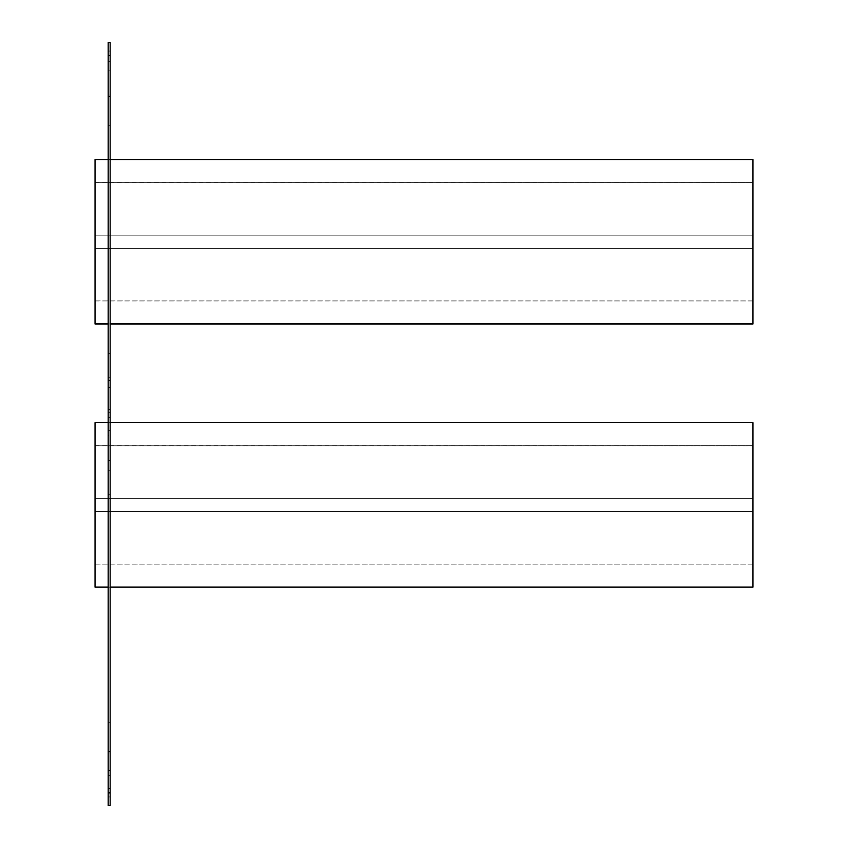 <?xml version="1.0" encoding="UTF-8"?>
<svg xmlns="http://www.w3.org/2000/svg" width="848" height="848" viewBox="0 0 848 848"><rect width="100%" height="100%" fill="white"/><g stroke="black" fill="none" stroke-linecap="round" stroke-linejoin="round"><path stroke-width="0.64" stroke-dasharray="4.24 3.18" d="M110.166 435.321L110.166 430.583L108.194 430.583L108.194 435.321L110.166 435.321L108.194 435.321L108.194 412.679L108.194 430.583L110.166 430.583L110.166 434.96L110.166 412.679L110.166 430.583L110.166 417.417L108.194 417.417L108.194 412.679L108.194 417.417L110.166 417.417L110.166 412.679L110.166 417.417L108.194 417.417L108.194 430.583L110.166 430.583L110.166 435.321M110.166 793.23L110.166 788.492L108.194 788.492L108.194 793.23L110.166 793.23L110.166 788.492L108.194 788.492L108.194 793.23L110.166 793.23L110.166 791.841L110.166 793.23L108.194 793.23L108.194 770.599L108.194 788.492L110.166 788.492L110.166 791.841L110.166 775.337L110.166 792.869L110.166 770.599L110.166 793.23L108.194 793.23L108.194 770.599L108.194 775.337L110.166 775.337L110.166 770.599L110.166 788.492L108.194 788.492L110.166 788.492L110.166 775.337L108.194 775.337L108.194 770.599L108.194 775.337L110.166 775.337L110.166 770.599L110.166 775.337L108.194 775.337L108.194 788.492L110.166 788.492L110.166 775.337L108.194 775.337L108.194 770.599L108.194 775.337L110.166 775.337L110.166 770.599L110.166 775.337L108.194 775.337L108.194 788.492L110.166 788.492L110.166 793.23M110.166 159.509L110.166 324L108.194 324L108.194 159.509L110.166 159.509L110.166 161.088L110.166 159.509L108.194 159.509L108.194 324L108.194 159.509L108.194 324L110.166 324L110.166 159.509L108.194 159.509M110.166 722.697L110.166 751.646L108.194 751.646L108.194 722.697L110.166 722.697L108.194 722.697L108.194 751.646L108.194 722.697L108.194 751.646L110.166 751.646L110.166 722.697M110.166 380.572L110.166 409.52L108.194 409.52L108.194 380.572L110.166 380.572L108.194 380.572L108.194 409.52L108.194 380.572L108.194 409.52L110.166 409.52L110.166 380.572M110.166 96.354L110.166 125.303L108.194 125.303L108.194 96.354L110.166 96.354L108.194 96.354L108.194 125.303L108.194 96.354L108.194 125.303L110.166 125.303L110.166 96.354M110.166 422.686L110.166 587.166L108.194 587.166L108.194 422.686L110.166 422.686L110.166 424.265L110.166 422.686L108.194 422.686L108.194 587.166L108.194 422.686L108.194 587.166L110.166 587.166L110.166 422.686L108.194 422.686M110.166 494.373L110.166 792.445L108.194 792.445L108.194 494.373L110.166 494.373L108.194 494.373L108.194 470.714L110.166 470.714L110.166 494.373L110.166 460.634L108.194 460.634L108.194 387.366L110.166 387.366L110.166 460.634L110.166 377.286L108.194 377.286L108.194 353.627L110.166 353.627L110.166 377.286L110.166 353.627L108.194 353.627L108.194 55.555L110.166 55.555L110.166 353.627L110.166 42.4L108.194 42.4L110.166 42.4L108.194 42.4L108.194 95.04L110.166 95.04L110.166 51.06L108.194 51.06L110.166 51.06L110.166 95.04L108.194 95.04L110.166 95.04L108.194 95.04L108.194 42.4L110.166 42.4L110.166 95.04L110.166 42.4L110.166 51.06L108.194 51.06L108.194 42.4L108.194 51.06L110.166 51.06L110.166 42.4L108.194 42.4L110.166 42.4L110.166 55.555L108.194 55.555L108.194 42.4L108.194 377.286L110.166 377.286L110.166 387.366L108.194 387.366L108.194 377.286L108.194 460.634L110.166 460.634L110.166 470.714L108.194 470.714L108.194 460.634L108.194 792.445L110.166 792.445L110.166 494.373M108.194 805.6L110.166 805.6L108.194 805.6L110.166 805.6L110.166 796.94L108.194 796.94L108.194 752.96L110.166 752.96L110.166 796.94L110.166 752.96L108.194 752.96L110.166 752.96L108.194 752.96L108.194 796.94L110.166 796.94L110.166 752.96L110.166 805.6L110.166 792.445L110.166 805.6L108.194 805.6L108.194 752.96L108.194 805.6L108.194 792.445L108.194 805.6L110.166 805.6L110.166 796.94L108.194 796.94L108.194 805.6L108.194 796.94L110.166 796.94L110.166 805.6L108.194 805.6M110.166 70.819L110.166 61.353L110.166 70.819L110.166 61.353L110.166 70.819L110.166 61.353L108.194 61.353L108.194 70.819L108.194 61.713L108.194 70.819L110.166 70.819L108.194 70.819L110.166 70.819L108.194 70.819L108.194 61.353L110.166 61.353L110.166 70.819L110.166 61.353L108.194 61.353L110.166 61.353L108.194 61.353L108.194 70.819L110.166 70.819L108.194 70.819L110.166 70.819L108.194 70.819L108.194 61.353L110.166 61.353L110.166 70.819M108.194 775.337L110.166 775.337L110.166 788.492L108.194 788.492L108.194 775.337M108.194 417.417L110.166 417.417L110.166 430.583L108.194 430.583L108.194 417.417M108.194 61.353L110.166 61.353L108.194 61.353M110.166 587.081L108.194 587.081L110.166 587.081M95.04 587.166L95.04 422.77L752.96 422.77L752.96 587.166M95.04 445.783L95.04 564.068L752.96 564.068L752.96 445.709L95.04 445.783L95.04 564.143L95.04 511.503L752.96 511.503L752.96 564.143L95.04 564.068L95.04 445.783L752.96 445.783L752.96 564.079L752.96 445.783L752.96 498.348L95.04 498.348L95.04 445.783M752.96 422.686L752.96 587.081M752.96 422.77L95.04 422.77L95.04 587.081M752.96 511.503L95.04 511.503L752.96 511.503L752.96 498.348L95.04 498.348L95.04 511.503L752.96 511.503M95.04 498.348L752.96 498.348L95.04 498.348M110.166 323.904L108.194 323.904L110.166 323.904M95.04 324L95.04 159.604L752.96 159.604L752.96 324M95.04 182.606L95.04 300.902L752.96 300.902L752.96 182.543L95.04 182.606L95.04 300.966L95.04 248.337L752.96 248.337L752.96 300.966L95.04 300.902L95.04 182.606L752.96 182.606L752.96 300.902L752.96 182.606L752.96 235.172L95.04 235.172L95.04 182.606M752.96 159.509L752.96 323.904M752.96 159.604L95.04 159.604L95.04 323.904M752.96 248.337L95.04 248.337L752.96 248.337L752.96 235.172L95.04 235.172L95.04 248.337L752.96 248.337M95.04 235.172L752.96 235.172L95.04 235.172M108.194 770.599L110.166 770.599L108.194 770.599M108.194 412.679L110.166 412.679M110.166 587.166L108.194 587.166M95.04 445.709L752.96 445.709M95.04 564.143L752.96 564.143M110.166 324L108.194 324M95.04 182.543L752.96 182.543M95.04 300.966L752.96 300.966"/><path stroke-width="1.27" d="M108.194 42.4L110.166 42.4L110.166 55.555L108.194 55.555L108.194 792.445L110.166 792.445L110.166 55.555L110.166 805.6L108.194 805.6L110.166 805.6L110.166 792.445L108.194 792.445L108.194 805.6L108.194 55.555L110.166 55.555L110.166 42.4L108.194 42.4L108.194 55.555L108.194 42.4M110.166 587.166L752.96 587.166L110.166 587.081L752.96 587.081L752.96 422.77M108.194 422.686L95.04 422.686L95.04 587.081L108.194 587.081L95.04 587.166L108.194 587.166M95.04 587.081L95.04 422.77M752.96 587.081L752.96 422.686L110.166 422.686M110.166 324L752.96 324L110.166 323.904L752.96 323.904L752.96 159.604M108.194 159.509L95.04 159.509L95.04 323.904L108.194 323.904L95.04 324L108.194 324M95.04 323.904L95.04 159.604M752.96 323.904L752.96 159.509L110.166 159.509"/></g></svg>
